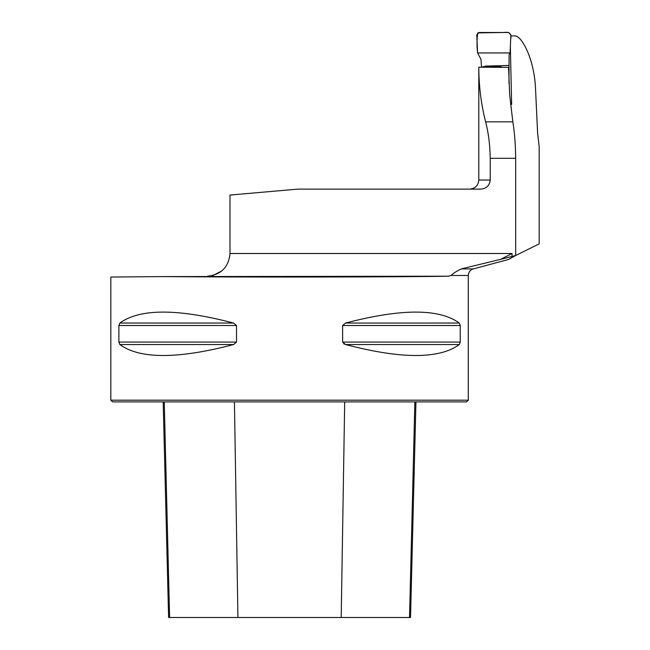 <?xml version="1.0" encoding="UTF-8"?>
<svg xmlns="http://www.w3.org/2000/svg" width="650" height="650" viewBox="0 0 650 650"><rect width="100%" height="100%" fill="white"/><g stroke="black" fill="none" stroke-linecap="round" stroke-linejoin="round"><path stroke-width="0.97" d="M508.593 70.127L508.576 67.364L478.79 67.186C478.839 85.792 481.106 104.008 485.591 121.834C488.418 132.324 489.97 144.479 490.238 158.308L490.238 180.034C489.507 185.689 486.265 188.711 480.504 189.118L297.903 189.118L229.986 195.057L229.986 253.508C228.646 267.174 221.146 274.739 207.488 276.201L212.989 275.478L221.853 270.92M512.013 256.449L512.013 253.508L500.687 259.326L515.678 255.499L508.576 259.456L473.338 268.905L461.313 268.905C456.284 271.351 452.896 273.544 451.149 275.478L468.293 275.478L468.293 400.189L110.833 400.189L110.833 277.046L163.085 276.591C242.824 277.339 398.328 277.127 448.435 276.201L451.149 275.478M508.576 67.364L509.665 94.713L512.834 121.834C514.581 132.389 515.523 144.544 515.678 158.308L515.678 255.499L539.167 243.896L539.167 146.664L537.607 133.104L535.47 87.498C534.008 58.069 521.398 35.62 515.052 35.921L510.819 35.921M119.836 344.549L233.561 344.549C177.759 359.166 139.847 359.166 119.836 344.549L118.885 342.095L118.885 325.512L119.836 323.05C139.847 308.441 177.759 308.441 233.561 323.05L236.519 325.512L236.519 342.095L233.578 344.549M118.885 325.512L236.519 325.504M459.298 323.05L460.241 325.512L460.241 342.095L459.298 344.549C439.278 359.166 401.367 359.166 345.564 344.549L342.607 342.095L342.607 325.512L345.564 323.05C401.367 308.441 439.278 308.441 459.298 323.05L345.548 323.058M342.607 342.095L460.241 342.095M343.696 343.736L344.435 344.151M448.435 276.201L163.085 276.591M461.313 268.905L500.687 259.326M539.167 189.118L539.167 157.024M510.518 104.073L511.639 104.39L510.356 46.548M509.795 258.765L514.053 256.384M539.167 235.438L539.167 243.896M468.293 400.189L466.594 401.887L112.539 401.887L110.833 400.189M163.174 401.887L168.594 617.5L410.532 617.5L415.951 401.887M510.079 52.942L510.673 39.382C511.81 33.841 509.576 31.549 503.961 32.5L477.742 32.898C476.816 39.317 476.759 45.996 477.579 52.942L510.079 52.942L477.579 52.942L476.783 34.848L479.017 32.5L508.633 32.5L510.868 34.864L510.079 52.942L509.104 54.624L508.966 83.533M481.577 67.218L480.935 59.191L477.579 52.942M512.013 253.508L229.986 253.508M515.678 158.308L490.238 158.308M478.79 67.218L478.79 180.034L490.238 180.034M485.591 121.834L512.834 121.834M344.695 401.887L341.201 617.5M414.871 401.887L409.524 617.5M164.255 401.887L169.609 617.5M234.431 401.887L237.924 617.5M345.564 344.549L459.298 344.549M342.607 325.512L460.241 325.512M119.836 323.05L233.561 323.05M118.885 342.095L236.519 342.095M468.293 275.478C468.496 272.147 470.177 269.953 473.338 268.905M478.79 180.034C478.254 185.551 475.223 188.573 469.714 189.118M482.796 66.633L501.223 66.771M508.568 65.471L485.079 66.089"/></g></svg>
